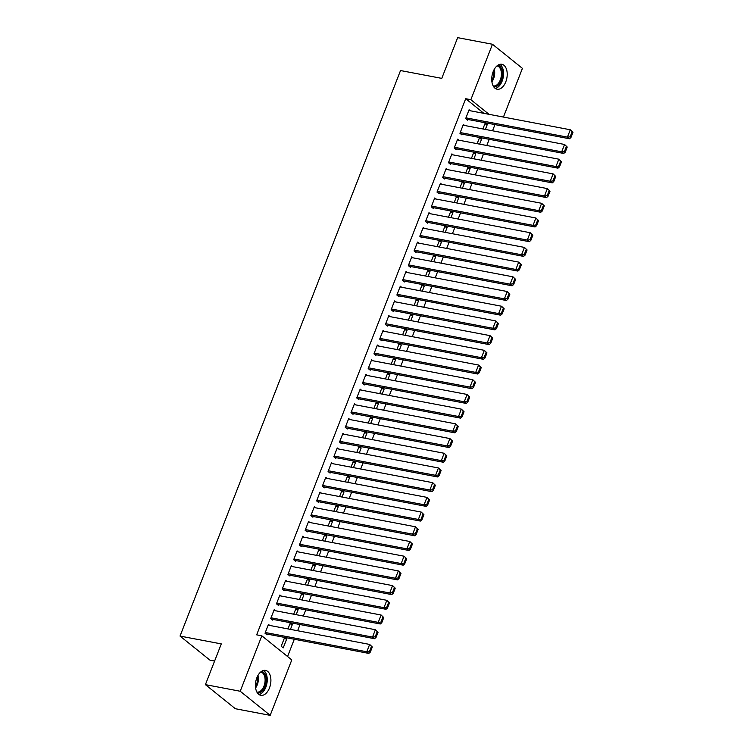<?xml version="1.0" encoding="UTF-8"?>
<svg xmlns="http://www.w3.org/2000/svg" width="753" height="753" viewBox="0 0 753 753"><rect width="100%" height="100%" fill="white"/><g stroke="black" fill="none" stroke-linecap="round" stroke-linejoin="round"><path stroke-width="1.13" d="M256.848 677.785A12.688 7.502 -79.2 0 1 265.536 670.396A12.688 7.502 -79.2 0 1 269.48 687.941A12.688 7.502 -79.2 0 1 260.802 695.33A12.688 7.502 -79.2 0 1 256.848 677.785M493.159 71.667A12.688 7.502 -79.2 0 1 501.846 64.287A12.688 7.502 -79.2 0 1 505.79 81.832A12.688 7.502 -79.2 0 1 497.112 89.212A12.688 7.502 -79.2 0 1 493.159 71.667M287.571 656.522L294.301 639.25M297.623 630.741L300.042 624.548M303.355 616.039L305.774 609.845M309.088 601.336L311.507 595.143M314.82 586.634L317.239 580.441M320.552 571.922L322.971 565.729M326.284 557.22L328.703 551.027M332.017 542.518L334.436 536.324M337.758 527.815L340.168 521.622M343.49 513.113L345.9 506.92M349.223 498.401L351.632 492.208M354.955 483.699L357.364 477.506M360.687 468.997L363.097 462.803M366.419 454.294L368.829 448.101M372.151 439.592L374.57 433.389M377.884 424.88L380.303 418.687M383.616 410.178L386.035 403.985M389.348 395.476L391.767 389.282M395.08 380.773L397.499 374.58M400.812 366.062L403.231 359.868M406.545 351.359L408.964 345.166M412.286 336.657L414.696 330.463M418.019 321.955L420.428 315.761M423.751 307.252L426.16 301.059M429.483 292.541L431.893 286.347M435.215 277.838L437.625 271.645M440.947 263.136L443.366 256.942M446.68 248.434L449.099 242.24M452.412 233.731L454.831 227.528M458.144 219.019L460.563 212.826M463.876 204.317L466.295 198.124M469.608 189.615L472.027 183.421M475.341 174.912L477.76 168.719M481.082 160.201L483.492 154.007M486.815 145.498L489.224 139.305M492.547 130.796L494.956 124.603M291.788 659.91L270.176 715.35L240.216 691.254L261.828 635.814L291.788 659.91M240.216 691.254L205.409 684.637L235.369 708.742L270.176 715.35M214.605 661.049L209.993 660.174L180.033 636.078L400.521 70.547L441.776 78.378L457.664 37.65L492.471 44.258L522.422 68.363L503.437 117.073M289.924 623.889L292.399 624.359L290.376 622.731L287.966 628.906M292.399 624.359L290.442 629.376M275.466 610.739L274.186 609.714L270.741 618.533L272.765 620.161L273.057 619.427M301.388 594.484L303.864 594.955L301.84 593.326L299.43 599.501M303.864 594.955L301.906 599.972M286.931 581.335L285.651 580.299L282.206 589.119L284.229 590.747L284.521 590.013M312.853 565.079L315.328 565.55L313.304 563.922L310.895 570.096M315.328 565.55L313.38 570.567M298.395 551.93L297.115 550.895L293.67 559.714L295.694 561.343L295.985 560.609M324.317 535.665L326.793 536.136L324.769 534.508L322.369 540.682M326.793 536.136L324.844 541.153M309.869 522.516L308.579 521.481L305.144 530.31L307.168 531.938L307.45 531.194M335.791 506.261L338.266 506.731L336.243 505.103L333.833 511.278M338.266 506.731L336.309 511.748M321.333 493.111L320.044 492.076L316.608 500.896L318.632 502.524L318.914 501.79M347.255 476.847L349.731 477.317L347.707 475.689L345.298 481.864M349.731 477.317L347.773 482.334M332.798 463.697L331.508 462.662L328.073 471.491L330.096 473.119L330.379 472.385M358.72 447.442L361.195 447.913L359.172 446.284L356.762 452.459M361.195 447.913L359.237 452.93M344.262 434.293L342.973 433.257L339.537 442.077L341.561 443.705L341.853 442.971M370.184 418.028L372.66 418.499L370.636 416.87L368.226 423.045M372.66 418.499L370.702 423.515M355.727 404.879L354.447 403.853L351.002 412.672L353.025 414.301L353.317 413.566M381.649 388.623L384.124 389.094L382.1 387.466L379.691 393.64M384.124 389.094L382.166 394.111M367.191 375.474L365.911 374.439L362.466 383.258L364.49 384.887L364.781 384.152M393.113 359.219L395.589 359.689L393.565 358.061L391.165 364.236M395.589 359.689L393.64 364.706M378.665 346.069L377.375 345.034L373.94 353.854L375.963 355.482L376.246 354.748M404.587 329.805L407.062 330.275L405.039 328.647L402.629 334.821M407.062 330.275L405.105 335.292M390.129 316.655L388.84 315.62L385.404 324.449L387.428 326.077L387.71 325.334M416.051 300.4L418.527 300.871L416.503 299.242L414.094 305.417M418.527 300.871L416.569 305.887M401.594 287.251L400.304 286.215L396.869 295.035L398.892 296.663L399.175 295.929M427.516 270.986L429.991 271.457L427.968 269.828L425.558 276.003M429.991 271.457L428.033 276.473M413.058 257.837L411.769 256.801L408.333 265.63L410.357 267.259L410.649 266.524M438.98 241.581L441.456 242.052L439.432 240.423L437.022 246.598M441.456 242.052L439.498 247.069M424.523 228.432L423.242 227.397L419.798 236.216L421.821 237.844L422.113 237.11M450.445 212.167L452.92 212.638L450.896 211.009L448.487 217.184M452.92 212.638L450.962 217.655M435.987 199.018L434.707 197.992L431.262 206.811L433.286 208.44L433.577 207.706M461.909 182.763L464.385 183.233L462.361 181.605L459.961 187.779M464.385 183.233L462.436 188.25M447.451 169.613L446.171 168.578L442.736 177.397L444.759 179.026L445.042 178.292M473.383 153.358L475.858 153.828L473.835 152.2L471.425 158.375M475.858 153.828L473.901 158.845M458.925 140.209L457.636 139.173L454.2 147.993L456.224 149.621L456.506 148.887M484.847 123.944L487.323 124.414L485.299 122.786L482.889 128.961M487.323 124.414L485.365 129.431M470.39 110.795L469.1 109.759L465.665 118.588L467.688 120.216L467.971 119.473M483.906 113.364L465.702 98.718L256.669 634.835L261.828 635.814M464.657 125.497L463.368 124.461L459.932 133.29L461.956 134.919L462.238 134.185M479.115 138.646L481.591 139.117L479.567 137.488L477.157 143.663M481.591 139.117L479.633 144.134M453.193 154.911L451.904 153.876L448.468 162.695L450.492 164.323L450.774 163.589M467.651 168.06L470.126 168.531L468.093 166.902L465.693 173.077M470.126 168.531L468.168 173.548M441.719 184.316L440.439 183.28L436.994 192.109L439.018 193.737L439.31 193.003M456.177 197.465L458.652 197.935L456.629 196.307L454.228 202.482M458.652 197.935L456.704 202.952M430.255 213.73L428.975 212.694L425.53 221.514L427.553 223.142L427.845 222.408M444.712 226.879L447.188 227.35L445.164 225.721L442.755 231.896M447.188 227.35L445.23 232.366M418.79 243.134L417.51 242.099L414.065 250.928L416.089 252.556L416.381 251.813M433.248 256.284L435.723 256.754L433.7 255.126L431.29 261.3M435.723 256.754L433.766 261.771M407.326 272.539L406.036 271.513L402.601 280.332L404.625 281.961L404.907 281.227M421.784 285.698L424.259 286.168L422.235 284.54L419.826 290.714M424.259 286.168L422.301 291.185M395.862 301.953L394.572 300.918L391.136 309.737L393.16 311.365L393.442 310.631M410.319 315.102L412.795 315.573L410.771 313.945L408.361 320.119M412.795 315.573L410.837 320.59M384.397 331.358L383.108 330.322L379.672 339.151L381.696 340.78L381.978 340.045M398.855 344.507L401.33 344.978L399.297 343.349L396.897 349.524M401.33 344.978L399.372 349.994M372.923 360.772L371.643 359.736L368.198 368.556L370.231 370.184L370.514 369.45M387.381 373.921L389.856 374.392L387.833 372.763L385.432 378.938M389.856 374.392L387.908 379.408M361.459 390.176L360.179 389.141L356.734 397.97L358.757 399.598L359.049 398.864M375.916 403.326L378.392 403.796L376.368 402.168L373.959 408.342M378.392 403.796L376.434 408.813M349.994 419.59L348.714 418.555L345.269 427.375L347.293 429.003L347.585 428.269M364.452 432.74L366.927 433.21L364.904 431.582L362.494 437.757M366.927 433.21L364.97 438.227M338.53 448.995L337.24 447.96L333.805 456.789L335.829 458.417L336.111 457.673M352.988 462.144L355.463 462.615L353.439 460.987L351.03 467.161M355.463 462.615L353.505 467.632M327.066 478.4L325.776 477.374L322.34 486.193L324.364 487.822L324.647 487.087M341.523 491.558L343.999 492.029L341.975 490.401L339.565 496.575M343.999 492.029L342.041 497.046M315.601 507.814L314.312 506.778L310.876 515.598L312.9 517.226L313.182 516.492M330.059 520.963L332.534 521.434L330.511 519.805L328.101 525.98M332.534 521.434L330.576 526.451M304.127 537.218L302.847 536.183L299.402 545.012L301.435 546.64L301.718 545.906M318.585 550.368L321.06 550.838L319.037 549.21L316.637 555.385M321.06 550.838L319.112 555.855M292.663 566.633L291.383 565.597L287.938 574.417L289.961 576.045L290.253 575.311M307.12 579.782L309.596 580.252L307.572 578.624L305.163 584.799M309.596 580.252L307.638 585.269M281.198 596.037L279.918 595.002L276.473 603.831L278.497 605.459L278.789 604.725M295.656 609.186L298.132 609.657L296.108 608.029L293.698 614.203M298.132 609.657L296.174 614.674M269.734 625.451L268.445 624.416L265.009 633.235L267.033 634.864L267.315 634.13M286.667 639.071L284.643 637.443L281.198 646.262L283.222 647.891L286.667 639.071L284.192 638.6M465.702 98.718L470.851 99.697L492.471 44.258M205.409 684.637L221.288 643.909L180.033 636.078M489.064 114.343L470.851 99.697M468.818 110.493L570.303 129.77L572.967 132.33L572.158 131.681L570.153 136.83L570.962 137.479L572.967 132.33M466.399 119.181L569.466 138.75L567.433 137.121L570.303 129.77L572.158 131.681M465.947 117.845L567.433 137.121L570.153 136.83M569.466 138.75L570.962 137.479M463.086 125.205L564.571 144.472L567.235 147.033L566.425 146.383L564.421 151.532L565.23 152.181L567.235 147.033M460.667 133.883L563.724 153.452L561.7 151.824L564.571 144.472L566.425 146.383M460.215 132.556L561.7 151.824L564.421 151.532M563.724 153.452L565.23 152.181M457.353 139.907L558.839 159.184L561.503 161.744L560.693 161.086L558.688 166.234L559.498 166.884L561.503 161.744M454.934 148.586L557.992 168.164L555.968 166.535L558.839 159.184L560.693 161.086M454.483 147.259L555.968 166.535L558.688 166.234M557.992 168.164L559.498 166.884M497.837 65.257A10.984 6.485 -79.2 0 1 501.95 69.662A10.984 6.485 -79.2 0 1 500.849 81.578A10.984 6.485 -79.2 0 1 493.733 86.83M493.168 85.898A10.166 6.005 100.8 0 0 493.328 85.927A10.166 6.005 100.8 0 0 499.86 80.985A10.166 6.005 100.8 0 0 500.858 70.02A10.166 6.005 100.8 0 0 497.121 65.953A10.166 6.005 100.8 0 0 496.961 65.925M495.286 88.43A12.603 7.455 100.8 0 0 502.853 68.721A12.603 7.455 100.8 0 0 499.86 64.344M261.517 671.375A10.984 6.485 -79.2 0 1 265.64 675.78A10.984 6.485 -79.2 0 1 264.538 687.687A10.984 6.485 -79.2 0 1 257.422 692.948M256.858 692.007A10.166 6.005 100.8 0 0 257.018 692.045A10.166 6.005 100.8 0 0 263.55 687.103A10.166 6.005 100.8 0 0 264.548 676.128A10.166 6.005 100.8 0 0 260.811 672.062A10.166 6.005 100.8 0 0 260.651 672.043M258.976 694.548A12.603 7.455 100.8 0 0 266.543 674.829A12.603 7.455 100.8 0 0 263.55 670.462M451.621 154.61L553.107 173.887L555.77 176.447L554.961 175.797L552.947 180.936L553.766 181.595L555.77 176.447M449.202 163.288L552.26 182.866L550.236 181.238L553.107 173.887L554.961 175.797M448.75 161.961L550.236 181.238L552.947 180.936M552.26 182.866L553.766 181.595M445.889 169.312L547.375 188.589L550.038 191.149L549.229 190.5L547.215 195.648L548.024 196.298L550.038 191.149M443.47 178L546.527 197.568L544.504 195.94L547.375 188.589L549.229 190.5M443.018 176.663L544.504 195.94L547.215 195.648M546.527 197.568L548.024 196.298M440.147 184.014L541.642 203.291L544.306 205.851L543.487 205.202L541.482 210.351L542.292 211L544.306 205.851M437.738 192.702L540.795 212.271L538.771 210.642L541.642 203.291L543.487 205.202M437.286 191.375L538.771 210.642L541.482 210.351M540.795 212.271L542.292 211M434.415 198.726L535.91 217.994L538.564 220.554L537.755 219.904L535.75 225.053L536.56 225.702L538.564 220.554M432.006 207.404L535.063 226.973L533.039 225.345L535.91 217.994L537.755 219.904M431.554 206.077L533.039 225.345L535.75 225.053M535.063 226.973L536.56 225.702M428.683 213.428L530.168 232.705L532.832 235.265L532.023 234.607L530.018 239.755L530.827 240.405L532.832 235.265M426.273 222.107L529.331 241.685L527.307 240.056L530.168 232.705L532.023 234.607M425.822 220.78L527.307 240.056L530.018 239.755M529.331 241.685L530.827 240.405M422.951 228.131L524.436 247.408L527.1 249.968L526.291 249.318L524.286 254.458L525.095 255.116L527.1 249.968M420.541 236.809L523.599 256.387L521.575 254.759L524.436 247.408L526.291 249.318M420.089 235.482L521.575 254.759L524.286 254.458M523.599 256.387L525.095 255.116M417.218 242.833L518.704 262.11L521.368 264.67L520.558 264.021L518.553 269.169L519.363 269.819L521.368 264.67M414.809 251.521L517.866 271.089L515.843 269.461L518.704 262.11L520.558 264.021M414.357 250.184L515.843 269.461L518.553 269.169M517.866 271.089L519.363 269.819M411.486 257.545L512.972 276.812L515.636 279.372L514.826 278.723L512.821 283.872L513.631 284.521L515.636 279.372M409.077 266.223L512.134 285.792L510.11 284.163L512.972 276.812L514.826 278.723M408.615 264.896L510.11 284.163L512.821 283.872M512.134 285.792L513.631 284.521M405.754 272.247L507.24 291.515L509.903 294.084L509.094 293.425L507.089 298.574L507.899 299.223L509.903 294.084M403.335 280.925L506.402 300.503L504.378 298.875L507.24 291.515L509.094 293.425M402.883 279.598L504.378 298.875L507.089 298.574M506.402 300.503L507.899 299.223M400.022 286.949L501.507 306.226L504.171 308.786L503.362 308.137L501.357 313.276L502.166 313.935L504.171 308.786M397.603 295.628L500.67 315.206L498.637 313.577L501.507 306.226L503.362 308.137M397.151 294.301L498.637 313.577L501.357 313.276M500.67 315.206L502.166 313.935M394.29 301.652L495.775 320.929L498.439 323.489L497.629 322.839L495.625 327.988L496.434 328.637L498.439 323.489M391.871 310.34L494.928 329.908L492.904 328.28L495.775 320.929L497.629 322.839M391.419 309.003L492.904 328.28L495.625 327.988M494.928 329.908L496.434 328.637M388.557 316.354L490.043 335.631L492.707 338.191L491.897 337.542L489.892 342.69L490.702 343.34L492.707 338.191M386.138 325.042L489.196 344.61L487.172 342.982L490.043 335.631L491.897 337.542M385.687 323.705L487.172 342.982L489.892 342.69M489.196 344.61L490.702 343.34M382.825 331.066L484.311 350.333L486.975 352.893L486.165 352.244L484.151 357.393L484.97 358.042L486.975 352.893M380.406 339.744L483.464 359.313L481.44 357.684L484.311 350.333L486.165 352.244M379.954 338.417L481.44 357.684L484.151 357.393M483.464 359.313L484.97 358.042M377.093 345.768L478.579 365.045L481.242 367.605L480.433 366.946L478.419 372.095L479.228 372.744L481.242 367.605M374.674 354.447L477.731 374.025L475.708 372.396L478.579 365.045L480.433 366.946M374.222 353.119L475.708 372.396L478.419 372.095M477.731 374.025L479.228 372.744M371.351 360.471L472.846 379.747L475.51 382.308L474.701 381.658L472.686 386.797L473.496 387.456L475.51 382.308M368.942 369.149L471.999 388.727L469.976 387.098L472.846 379.747L474.701 381.658M368.49 367.822L469.976 387.098L472.686 386.797M471.999 388.727L473.496 387.456M365.619 375.173L467.114 394.45L469.768 397.01L468.959 396.36L466.954 401.509L467.764 402.158L469.768 397.01M363.21 383.861L466.267 403.429L464.243 401.801L467.114 394.45L468.959 396.36M362.758 382.524L464.243 401.801L466.954 401.509M466.267 403.429L467.764 402.158M359.887 389.875L461.373 409.152L464.036 411.712L463.227 411.063L461.222 416.211L462.031 416.861L464.036 411.712M357.477 398.563L460.535 418.131L458.511 416.503L461.373 409.152L463.227 411.063M357.026 397.236L458.511 416.503L461.222 416.211M460.535 418.131L462.031 416.861M354.155 404.587L455.64 423.854L458.304 426.414L457.495 425.765L455.49 430.914L456.299 431.563L458.304 426.414M351.745 413.265L454.803 432.834L452.779 431.205L455.64 423.854L457.495 425.765M351.293 411.938L452.779 431.205L455.49 430.914M454.803 432.834L456.299 431.563M348.423 419.289L449.908 438.566L452.572 441.126L451.762 440.467L449.757 445.616L450.567 446.265L452.572 441.126M346.013 427.968L449.07 447.546L447.047 445.917L449.908 438.566L451.762 440.467M345.561 426.64L447.047 445.917L449.757 445.616M449.07 447.546L450.567 446.265M342.69 433.992L444.176 453.268L446.84 455.829L446.03 455.179L444.025 460.318L444.835 460.977L446.84 455.829M340.281 442.67L443.338 462.248L441.314 460.62L444.176 453.268L446.03 455.179M339.829 441.343L441.314 460.62L444.025 460.318M443.338 462.248L444.835 460.977M336.958 448.694L438.444 467.971L441.107 470.531L440.298 469.881L438.293 475.03L439.103 475.68L441.107 470.531M334.539 457.382L437.606 476.95L435.582 475.322L438.444 467.971L440.298 469.881M334.087 456.045L435.582 475.322L438.293 475.03M437.606 476.95L439.103 475.68M331.226 463.406L432.711 482.673L435.375 485.233L434.566 484.584L432.561 489.732L433.37 490.382L435.375 485.233M328.807 472.084L431.874 491.653L429.85 490.024L432.711 482.673L434.566 484.584M328.355 470.757L429.85 490.024L432.561 489.732M431.874 491.653L433.37 490.382M325.494 478.108L426.979 497.375L429.643 499.945L428.834 499.286L426.829 504.435L427.638 505.084L429.643 499.945M323.075 486.786L426.132 506.364L424.108 504.736L426.979 497.375L428.834 499.286M322.623 485.459L424.108 504.736L426.829 504.435M426.132 506.364L427.638 505.084M319.761 492.81L421.247 512.087L423.911 514.647L423.101 513.998L421.096 519.137L421.906 519.796L423.911 514.647M317.342 501.489L420.4 521.067L418.376 519.438L421.247 512.087L423.101 513.998M316.891 500.161L418.376 519.438L421.096 519.137M420.4 521.067L421.906 519.796M314.029 507.513L415.515 526.789L418.179 529.35L417.369 528.7L415.364 533.849L416.174 534.498L418.179 529.35M311.61 516.2L414.668 535.769L412.644 534.141L415.515 526.789L417.369 528.7M311.158 514.864L412.644 534.141L415.364 533.849M414.668 535.769L416.174 534.498M308.297 522.215L409.783 541.492L412.446 544.052L411.637 543.402L409.623 548.551L410.432 549.201L412.446 544.052M305.878 530.903L408.935 550.471L406.912 548.843L409.783 541.492L411.637 543.402M305.426 529.566L406.912 548.843L409.623 548.551M408.935 550.471L410.432 549.201M302.555 536.927L404.05 556.194L406.714 558.754L405.905 558.105L403.89 563.253L404.7 563.903L406.714 558.754M300.146 545.605L403.203 565.174L401.18 563.545L404.05 556.194L405.905 558.105M299.694 544.278L401.18 563.545L403.89 563.253M403.203 565.174L404.7 563.903M296.823 551.629L398.318 570.906L400.973 573.466L400.163 572.807L398.158 577.956L398.968 578.605L400.973 573.466M294.414 560.307L397.471 579.885L395.447 578.257L398.318 570.906L400.163 572.807M293.962 558.98L395.447 578.257L398.158 577.956M397.471 579.885L398.968 578.605M291.091 566.331L392.577 585.608L395.24 588.168L394.431 587.519L392.426 592.658L393.235 593.317L395.24 588.168M288.681 575.01L391.739 594.588L389.715 592.959L392.577 585.608L394.431 587.519M288.23 573.682L389.715 592.959L392.426 592.658M391.739 594.588L393.235 593.317M285.359 581.034L386.844 600.31L389.508 602.871L388.699 602.221L386.694 607.37L387.503 608.019L389.508 602.871M282.949 589.721L386.007 609.29L383.983 607.662L386.844 600.31L388.699 602.221M282.497 588.385L383.983 607.662L386.694 607.37M386.007 609.29L387.503 608.019M279.627 595.736L381.112 615.013L383.776 617.573L382.966 616.923L380.962 622.072L381.771 622.722L383.776 617.573M277.217 604.424L380.274 623.992L378.251 622.364L381.112 615.013L382.966 616.923M276.765 603.097L378.251 622.364L380.962 622.072M380.274 623.992L381.771 622.722M273.894 610.448L375.38 629.715L378.044 632.275L377.234 631.626L375.229 636.774L376.039 637.424L378.044 632.275M271.485 619.126L374.542 638.695L372.519 637.066L375.38 629.715L377.234 631.626M271.033 617.799L372.519 637.066L375.229 636.774M374.542 638.695L376.039 637.424M268.162 625.15L369.648 644.427L372.311 646.987L371.502 646.328L369.497 651.477L370.307 652.126L372.311 646.987M265.753 633.828L368.81 653.406L366.786 651.778L369.648 644.427L371.502 646.328M265.291 632.501L366.786 651.778L369.497 651.477M368.81 653.406L370.307 652.126M494.297 69.276A10.166 6.005 -79.2 0 1 491.916 81.795M491.784 80.505A9.836 5.808 100.8 0 0 493.695 70.434M257.987 675.394A10.166 6.005 -79.2 0 1 255.606 687.913M255.465 686.623A9.836 5.808 100.8 0 0 257.385 676.542"/></g></svg>
